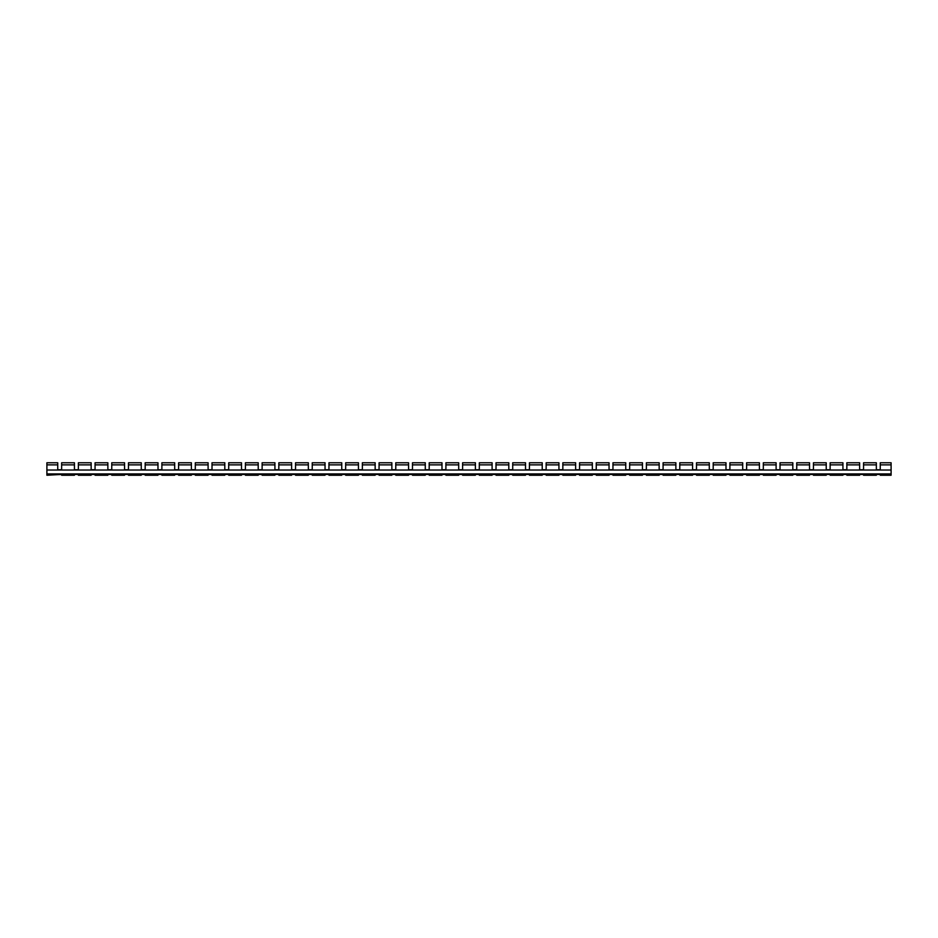 <?xml version="1.0" encoding="UTF-8"?>
<svg xmlns="http://www.w3.org/2000/svg" width="938" height="938" viewBox="0 0 938 938"><rect width="100%" height="100%" fill="white"/><g stroke="black" fill="none" stroke-linecap="round" stroke-linejoin="round"><path stroke-width="1.41" d="M863.558 468.977L863.558 469.75L859.642 469.75L859.642 468.977M880.266 468.977L880.266 469.75L876.35 469.75L876.35 468.977M846.85 468.977L846.85 469.75L842.934 469.75L842.934 468.977M830.142 468.977L830.142 469.75L826.237 469.75L826.237 468.977M813.445 468.977L813.445 469.75L809.529 469.75L809.529 468.977M796.737 468.977L796.737 469.75L792.821 469.75L792.821 468.977M780.029 468.977L780.029 469.75L776.113 469.75L776.113 468.977M763.321 468.977L763.321 469.75L759.405 469.75L759.405 468.977M746.613 468.977L746.613 469.75L742.697 469.75L742.697 468.977M729.905 468.977L729.905 469.75L725.989 469.75L725.989 468.977M713.197 468.977L713.197 469.75L709.292 469.75L709.292 468.977M696.5 468.977L696.5 469.75L692.584 469.75L692.584 468.977M679.792 468.977L679.792 469.75L675.876 469.75L675.876 468.977M663.084 468.977L663.084 469.75L659.168 469.75L659.168 468.977M646.376 468.977L646.376 469.75L642.46 469.75L642.46 468.977M629.668 468.977L629.668 469.75L625.752 469.75L625.752 468.977M612.96 468.977L612.96 469.75L609.043 469.75L609.043 468.977M596.251 468.977L596.251 469.75L592.335 469.75L592.335 468.977M579.555 468.977L579.555 469.75L575.639 469.75L575.639 468.977M562.847 468.977L562.847 469.75L558.931 469.75L558.931 468.977M546.139 468.977L546.139 469.75L542.223 469.75L542.223 468.977M529.431 468.977L529.431 469.75L525.514 469.75L525.514 468.977M512.723 468.977L512.723 469.75L508.806 469.75L508.806 468.977M496.014 468.977L496.014 469.75L492.098 469.75L492.098 468.977M479.306 468.977L479.306 469.75L475.39 469.75L475.39 468.977M462.61 468.977L462.61 469.75L458.694 469.75L458.694 468.977M445.902 468.977L445.902 469.75L441.986 469.75L441.986 468.977M429.194 468.977L429.194 469.75L425.277 469.75L425.277 468.977M412.486 468.977L412.486 469.75L408.569 469.75L408.569 468.977M395.777 468.977L395.777 469.75L391.861 469.75L391.861 468.977M379.069 468.977L379.069 469.75L375.153 469.75L375.153 468.977M362.361 468.977L362.361 469.75L358.445 469.75L358.445 468.977M345.665 468.977L345.665 469.75L341.749 469.75L341.749 468.977M328.957 468.977L328.957 469.75L325.04 469.75L325.04 468.977M312.248 468.977L312.248 469.75L308.332 469.75L308.332 468.977M295.54 468.977L295.54 469.75L291.624 469.75L291.624 468.977M278.832 468.977L278.832 469.75L274.916 469.75L274.916 468.977M262.124 468.977L262.124 469.75L258.208 469.75L258.208 468.977M245.416 468.977L245.416 469.75L241.5 469.75L241.5 468.977M228.708 468.977L228.708 469.75L224.803 469.75L224.803 468.977M212.011 468.977L212.011 469.75L208.095 469.75L208.095 468.977M195.303 468.977L195.303 469.75L191.387 469.75L191.387 468.977M178.595 468.977L178.595 469.75L174.679 469.75L174.679 468.977M161.887 468.977L161.887 469.75L157.971 469.75L157.971 468.977M145.179 468.977L145.179 469.75L141.263 469.75L141.263 468.977M128.471 468.977L128.471 469.75L124.555 469.75L124.555 468.977M111.763 468.977L111.763 469.75L107.858 469.75L107.858 468.977M95.066 468.977L95.066 469.75L91.15 469.75L91.15 468.977M78.358 468.977L78.358 469.75L74.442 469.75L74.442 468.977M61.65 468.977L61.65 469.75L57.734 469.75L57.734 468.977M891.1 464.873L880.266 464.873L880.266 462.762L891.1 462.762L891.1 475.238L880.266 475.238L880.266 474.452L876.35 474.452L876.35 475.238L863.558 475.238L863.558 474.452L859.642 474.452L859.642 475.238L846.85 475.238L846.85 474.452L842.934 474.452L842.934 475.238L830.142 475.238L830.142 474.452L826.237 474.452L826.237 475.238L813.445 475.238L813.445 474.452L809.529 474.452L809.529 475.238L796.737 475.238L796.737 474.452L792.821 474.452L792.821 475.238L780.029 475.238L780.029 474.452L776.113 474.452L776.113 475.238L763.321 475.238L763.321 474.452L759.405 474.452L759.405 475.238L746.613 475.238L746.613 474.452L742.697 474.452L742.697 475.238L729.905 475.238L729.905 474.452L725.989 474.452L725.989 475.238L713.197 475.238L713.197 474.452L709.292 474.452L709.292 475.238L696.5 475.238L696.5 474.452L692.584 474.452L692.584 475.238L679.792 475.238L679.792 474.452L675.876 474.452L675.876 475.238L663.084 475.238L663.084 474.452L659.168 474.452L659.168 475.238L646.376 475.238L646.376 474.452L642.46 474.452L642.46 475.238L629.668 475.238L629.668 474.452L625.752 474.452L625.752 475.238L612.96 475.238L612.96 474.452L609.043 474.452L609.043 475.238L596.251 475.238L596.251 474.452L592.335 474.452L592.335 475.238L579.555 475.238L579.555 474.452L575.639 474.452L575.639 475.238L562.847 475.238L562.847 474.452L558.931 474.452L558.931 475.238L546.139 475.238L546.139 474.452L542.223 474.452L542.223 475.238L529.431 475.238L529.431 474.452L525.514 474.452L525.514 475.238L512.723 475.238L512.723 474.452L508.806 474.452L508.806 475.238L496.014 475.238L496.014 474.452L492.098 474.452L492.098 475.238L479.306 475.238L479.306 474.452L475.39 474.452L475.39 475.238L462.61 475.238L462.61 474.452L458.694 474.452L458.694 475.238L445.902 475.238L445.902 474.452L441.986 474.452L441.986 475.238L429.194 475.238L429.194 474.452L425.277 474.452L425.277 475.238L412.486 475.238L412.486 474.452L408.569 474.452L408.569 475.238L395.777 475.238L395.777 474.452L391.861 474.452L391.861 475.238L379.069 475.238L379.069 474.452L375.153 474.452L375.153 475.238L362.361 475.238L362.361 474.452L358.445 474.452L358.445 475.238L345.665 475.238L345.665 474.452L341.749 474.452L341.749 475.238L328.957 475.238L328.957 474.452L325.04 474.452L325.04 475.238L312.248 475.238L312.248 474.452L308.332 474.452L308.332 475.238L295.54 475.238L295.54 474.452L291.624 474.452L291.624 475.238L278.832 475.238L278.832 474.452L274.916 474.452L274.916 475.238L262.124 475.238L262.124 474.452L258.208 474.452L258.208 475.238L245.416 475.238L245.416 474.452L241.5 474.452L241.5 475.238L228.708 475.238L228.708 474.452L224.803 474.452L224.803 475.238L212.011 475.238L212.011 474.452L208.095 474.452L208.095 475.238L195.303 475.238L195.303 474.452L191.387 474.452L191.387 475.238L178.595 475.238L178.595 474.452L174.679 474.452L174.679 475.238L161.887 475.238L161.887 474.452L157.971 474.452L157.971 475.238L145.179 475.238L145.179 474.452L141.263 474.452L141.263 475.238L128.471 475.238L128.471 474.452L124.555 474.452L124.555 475.238L111.763 475.238L111.763 474.452L107.858 474.452L107.858 475.238L95.066 475.238L95.066 474.452L91.15 474.452L91.15 475.238L78.358 475.238L78.358 474.452L74.442 474.452L74.442 475.238L61.65 475.238L61.65 474.452L46.9 475.238L46.9 462.762L57.734 462.762L57.734 469.75M91.15 469.75L91.15 464.873L78.358 464.873L78.358 469.75M107.858 469.75L107.858 464.873L95.066 464.873L95.066 469.75M124.555 469.75L124.555 464.873L111.763 464.873L111.763 469.75M141.263 469.75L141.263 464.873L128.471 464.873L128.471 469.75M157.971 469.75L157.971 464.873L145.179 464.873L145.179 469.75M174.679 469.75L174.679 464.873L161.887 464.873L161.887 469.75M191.387 469.75L191.387 464.873L178.595 464.873L178.595 469.75M208.095 469.75L208.095 464.873L195.303 464.873L195.303 469.75M224.803 469.75L224.803 464.873L212.011 464.873L212.011 469.75M241.5 469.75L241.5 464.873L228.708 464.873L228.708 469.75M258.208 469.75L258.208 464.873L245.416 464.873L245.416 469.75M274.916 469.75L274.916 464.873L262.124 464.873L262.124 469.75M291.624 469.75L291.624 464.873L278.832 464.873L278.832 469.75M308.332 469.75L308.332 464.873L295.54 464.873L295.54 469.75M325.04 469.75L325.04 464.873L312.248 464.873L312.248 469.75M341.749 469.75L341.749 464.873L328.957 464.873L328.957 469.75M358.445 469.75L358.445 464.873L345.665 464.873L345.665 469.75M375.153 469.75L375.153 464.873L362.361 464.873L362.361 469.75M391.861 469.75L391.861 464.873L379.069 464.873L379.069 469.75M408.569 469.75L408.569 464.873L395.777 464.873L395.777 469.75M425.277 469.75L425.277 464.873L412.486 464.873L412.486 469.75M441.986 469.75L441.986 464.873L429.194 464.873L429.194 469.75M458.694 469.75L458.694 464.873L445.902 464.873L445.902 469.75M475.39 469.75L475.39 464.873L462.61 464.873L462.61 469.75M492.098 469.75L492.098 464.873L479.306 464.873L479.306 469.75M508.806 469.75L508.806 464.873L496.014 464.873L496.014 469.75M525.514 469.75L525.514 464.873L512.723 464.873L512.723 469.75M542.223 469.75L542.223 464.873L529.431 464.873L529.431 469.75M558.931 469.75L558.931 464.873L546.139 464.873L546.139 469.75M575.639 469.75L575.639 464.873L562.847 464.873L562.847 469.75M592.335 469.75L592.335 464.873L579.555 464.873L579.555 469.75M609.043 469.75L609.043 464.873L596.251 464.873L596.251 469.75M625.752 469.75L625.752 464.873L612.96 464.873L612.96 469.75M642.46 469.75L642.46 464.873L629.668 464.873L629.668 469.75M659.168 469.75L659.168 464.873L646.376 464.873L646.376 469.75M675.876 469.75L675.876 464.873L663.084 464.873L663.084 469.75M692.584 469.75L692.584 464.873L679.792 464.873L679.792 469.75M709.292 469.75L709.292 464.873L696.5 464.873L696.5 469.75M725.989 469.75L725.989 464.873L713.197 464.873L713.197 469.75M742.697 469.75L742.697 464.873L729.905 464.873L729.905 469.75M759.405 469.75L759.405 464.873L746.613 464.873L746.613 469.75M776.113 469.75L776.113 464.873L763.321 464.873L763.321 469.75M792.821 469.75L792.821 464.873L780.029 464.873L780.029 469.75M809.529 469.75L809.529 464.873L796.737 464.873L796.737 469.75M826.237 469.75L826.237 464.873L813.445 464.873L813.445 469.75M842.934 469.75L842.934 464.873L830.142 464.873L830.142 469.75M859.642 469.75L859.642 464.873L846.85 464.873L846.85 469.75M876.35 469.75L876.35 464.873L863.558 464.873L863.558 469.75M880.266 464.873L880.266 469.75M74.442 469.75L74.442 464.873L61.65 464.873L61.65 469.75M74.442 464.873L74.442 462.762L61.65 462.762L61.65 464.873M876.35 464.873L876.35 462.762L863.558 462.762L863.558 464.873M859.642 464.873L859.642 462.762L846.85 462.762L846.85 464.873M842.934 464.873L842.934 462.762L830.142 462.762L830.142 464.873M826.237 464.873L826.237 462.762L813.445 462.762L813.445 464.873M809.529 464.873L809.529 462.762L796.737 462.762L796.737 464.873M792.821 464.873L792.821 462.762L780.029 462.762L780.029 464.873M776.113 464.873L776.113 462.762L763.321 462.762L763.321 464.873M759.405 464.873L759.405 462.762L746.613 462.762L746.613 464.873M742.697 464.873L742.697 462.762L729.905 462.762L729.905 464.873M725.989 464.873L725.989 462.762L713.197 462.762L713.197 464.873M709.292 464.873L709.292 462.762L696.5 462.762L696.5 464.873M692.584 464.873L692.584 462.762L679.792 462.762L679.792 464.873M675.876 464.873L675.876 462.762L663.084 462.762L663.084 464.873M659.168 464.873L659.168 462.762L646.376 462.762L646.376 464.873M642.46 464.873L642.46 462.762L629.668 462.762L629.668 464.873M625.752 464.873L625.752 462.762L612.96 462.762L612.96 464.873M609.043 464.873L609.043 462.762L596.251 462.762L596.251 464.873M592.335 464.873L592.335 462.762L579.555 462.762L579.555 464.873M575.639 464.873L575.639 462.762L562.847 462.762L562.847 464.873M558.931 464.873L558.931 462.762L546.139 462.762L546.139 464.873M542.223 464.873L542.223 462.762L529.431 462.762L529.431 464.873M525.514 464.873L525.514 462.762L512.723 462.762L512.723 464.873M508.806 464.873L508.806 462.762L496.014 462.762L496.014 464.873M492.098 464.873L492.098 462.762L479.306 462.762L479.306 464.873M475.39 464.873L475.39 462.762L462.61 462.762L462.61 464.873M458.694 464.873L458.694 462.762L445.902 462.762L445.902 464.873M441.986 464.873L441.986 462.762L429.194 462.762L429.194 464.873M425.277 464.873L425.277 462.762L412.486 462.762L412.486 464.873M408.569 464.873L408.569 462.762L395.777 462.762L395.777 464.873M391.861 464.873L391.861 462.762L379.069 462.762L379.069 464.873M375.153 464.873L375.153 462.762L362.361 462.762L362.361 464.873M358.445 464.873L358.445 462.762L345.665 462.762L345.665 464.873M341.749 464.873L341.749 462.762L328.957 462.762L328.957 464.873M325.04 464.873L325.04 462.762L312.248 462.762L312.248 464.873M308.332 464.873L308.332 462.762L295.54 462.762L295.54 464.873M291.624 464.873L291.624 462.762L278.832 462.762L278.832 464.873M274.916 464.873L274.916 462.762L262.124 462.762L262.124 464.873M258.208 464.873L258.208 462.762L245.416 462.762L245.416 464.873M241.5 464.873L241.5 462.762L228.708 462.762L228.708 464.873M224.803 464.873L224.803 462.762L212.011 462.762L212.011 464.873M208.095 464.873L208.095 462.762L195.303 462.762L195.303 464.873M191.387 464.873L191.387 462.762L178.595 462.762L178.595 464.873M174.679 464.873L174.679 462.762L161.887 462.762L161.887 464.873M157.971 464.873L157.971 462.762L145.179 462.762L145.179 464.873M141.263 464.873L141.263 462.762L128.471 462.762L128.471 464.873M124.555 464.873L124.555 462.762L111.763 462.762L111.763 464.873M107.858 464.873L107.858 462.762L95.066 462.762L95.066 464.873M91.15 464.873L91.15 462.762L78.358 462.762L78.358 464.873M891.1 473.936L46.9 473.936M891.1 470.02L46.9 470.02M57.734 464.873L46.9 464.873"/></g></svg>
